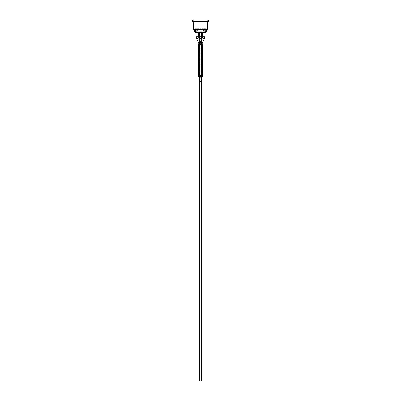 <?xml version="1.0" encoding="UTF-8"?>
<svg xmlns="http://www.w3.org/2000/svg" width="401" height="401" viewBox="0 0 401 401"><rect width="100%" height="100%" fill="white"/><g stroke="black" fill="none" stroke-linecap="round" stroke-linejoin="round"><path stroke-width="0.3" stroke-dasharray="2 1.5" d="M200.074 32.14L201.548 32.14L199.452 32.14L200.074 32.14L200.074 32.491L200.074 32.14M201.452 32.14L199.548 32.07L201.452 32.14M204.731 32.14L203.011 32.14L204.731 32.14L204.731 32.491L204.731 32.14M203.603 32.14L203.949 32.14L203.603 32.14M196.269 32.14L197.989 32.14L196.269 32.14L196.269 32.491L196.269 32.14M197.397 32.14L197.051 32.14L197.397 32.14M198.219 44.341L202.781 44.341M200.289 44.341L200.289 42.396L200.31 44.341L200.711 44.341L200.289 44.341L200.289 42.396C199.843 40.621 199.573 40.621 199.477 42.396L201.548 42.396L201.548 44.341L201.523 42.396L200.836 41.493M199.477 44.341L199.477 42.396C199.573 40.621 199.843 40.621 200.289 42.396L200.711 42.396L200.711 44.341L200.711 42.396C201.157 40.621 201.427 40.621 201.523 42.396L201.523 44.341M200.5 44.341L201.372 44.341L200.5 44.341M201.733 44.341L202.605 44.341L201.733 44.341M199.267 44.341L198.395 44.341L199.267 44.341M200.926 32.491L200.074 32.491L200.926 32.491L200.926 32.14L200.926 32.491L204.821 32.491L200.926 32.491M199.788 32.14L197.989 32.14L199.788 32.14M196.269 32.491L200.074 32.491L196.269 32.491M202.731 32.14L202.32 32.14L202.731 32.14M202.736 32.21L201.693 32.21L202.736 32.21L202.731 32.491M199.548 32.07L201.452 32.07L199.548 32.07M203.949 32.07L203.603 32.07L203.949 32.07M202.32 32.14L201.693 32.14L202.32 32.14M197.051 32.07L197.397 32.07L197.051 32.07M195.553 32.491L205.447 32.491M201.212 32.14L203.011 32.14L201.212 32.14M199.628 380.95L201.372 380.95L199.628 380.95L201.372 380.95L199.628 380.95L201.372 380.95L199.628 380.95L201.372 380.95L201.372 81.563L200.5 81.563L201.372 81.563L201.372 79.428A0.872 0.531 180 0 1 200.5 79.964A0.872 0.531 180 0 1 199.628 79.428A0.872 0.531 180 0 1 200.5 78.897A0.872 0.531 180 0 1 201.372 79.428A0.872 0.531 180 0 1 200.5 79.964A0.872 0.531 180 0 1 199.628 79.428L199.628 81.563L201.372 81.563M202.665 20.05L197.888 20.05L202.665 20.05M201.939 20.05C198.089 20.05 198.089 20.05 201.939 20.05M200.5 20.05L195.828 20.05L200.5 20.05M200.5 20.155L205.272 20.155L200.5 20.155M204.751 32.07L196.249 32.07L204.751 32.14M205.086 28.656L204.705 28.656L204.705 31.794L205.086 31.794L205.086 28.656L205.086 31.794L204.705 31.794L205.162 31.794L205.162 28.656L205.538 28.656L205.538 31.794L205.086 31.794L205.538 31.794L205.538 28.656L205.162 28.656L205.162 31.794L204.705 31.794L204.705 28.656L205.086 28.656L204.239 28.656L204.239 31.794L203.979 31.794L203.979 28.656L204.239 28.656L203.979 28.656L203.979 31.794L203.422 31.794L203.422 28.656L203.162 28.656L203.162 31.794L203.979 31.794L203.162 31.794L203.162 28.656L203.422 28.656L203.422 31.794L204.239 31.794L204.239 28.656L205.086 28.656M201.177 28.656L201.086 31.794L201.177 28.656L201.086 31.794L202.104 31.794L202.104 28.656L202.199 31.794L201.177 31.794L202.199 31.794L202.199 28.656L202.104 31.794L201.086 31.794L201.086 28.656L199.823 28.656L199.914 31.794L199.914 28.656L199.914 31.794L198.801 31.794L198.801 28.656L198.896 31.794L199.914 31.794L198.896 31.794L198.801 28.656L198.801 31.794L199.823 31.794L199.823 28.656L201.177 28.656M196.761 28.656L197.021 28.656L197.021 31.794L196.761 31.794L196.761 28.656L196.761 31.794L197.838 31.794L197.838 28.656L197.578 28.656L197.578 31.794L197.838 31.794L196.761 31.794L197.578 31.794L197.578 28.656L197.838 28.656L197.838 31.794L197.021 31.794L197.021 28.656L195.914 28.656L195.914 31.794L196.295 31.794L196.295 28.656L195.914 28.656L196.295 28.656L196.295 31.794L195.462 31.794L195.462 28.656L195.838 28.656L195.838 31.794L196.295 31.794L195.838 31.794L195.838 28.656L195.462 28.656L195.462 31.794L195.914 31.794L195.914 28.656L196.761 28.656M195.162 28.656L195.578 28.656L195.578 31.794L195.162 31.794L195.162 28.656L195.162 31.794L195.578 31.794L195.578 28.656L195.162 28.656M205.447 32.14L205.422 28.656L205.162 28.656L205.422 28.656L205.447 31.794M203.979 28.656L204.705 28.656L203.979 28.656M202.104 28.656L203.162 28.656L202.104 28.656M199.914 28.656L201.086 28.656L199.914 28.656M197.838 28.656L198.896 28.656L197.838 28.656M196.295 28.656L197.021 28.656L196.295 28.656M195.578 28.656L195.838 28.656L195.578 28.656M205.838 28.656L205.422 28.656L205.838 28.656L205.838 31.794L205.838 28.656L205.538 28.656L205.838 28.656M205.422 31.794L205.838 31.794L205.422 31.794M205.868 31.794L205.868 32.14L195.132 32.14L195.132 31.794M203.422 28.656L202.199 28.656L203.422 28.656M198.801 28.656L197.578 28.656L198.801 28.656M197.989 32.07L198.69 32.07L197.989 32.07M202.31 32.07L198.69 32.07L202.31 32.07M194.3 20.05L206.7 20.05L194.3 20.05M207.643 22.14L207.643 29.504L193.357 29.504L193.357 22.14L207.643 22.14M200.5 22.14L207.608 22.14L200.5 22.14M209.212 21.443L191.788 21.443M200.5 21.443L207.608 21.443L200.5 21.443M209.212 21.098L191.788 21.098M207.467 20.05L193.533 20.05M206.144 32.14L195.132 32.14M206.565 29.804L194.435 29.804M201.548 40.506L201.192 40.326L200.69 42.396L200.289 42.396L199.808 40.326L199.452 40.506M201.523 42.396L202.781 42.396M200.5 41.283A1.048 0.476 180 0 0 201.548 40.802A1.048 0.476 180 0 0 200.5 40.326A1.048 0.476 180 0 0 199.452 40.802A1.048 0.476 180 0 0 200.5 41.283M200.5 38.807A1.048 0.476 180 0 0 201.548 38.331A1.048 0.476 180 0 0 200.5 37.854A1.048 0.476 180 0 0 199.452 38.331A1.048 0.476 180 0 0 200.5 38.807M201.548 38.331A1.048 0.476 180 0 0 200.5 37.854A1.048 0.476 180 0 0 199.452 38.331L199.452 36.737L201.548 36.737L200.5 36.737L201.548 36.737L201.548 40.802A1.048 0.476 180 0 0 200.5 40.326A1.048 0.476 180 0 0 199.452 40.802L199.452 42.396M198.219 42.396L199.477 42.396M197.954 41.283L199.808 40.326L199.452 39.634M201.548 39.634L201.192 40.326L203.046 41.283M196.68 38.807L198.54 37.854M196.179 36.737L198.269 36.737M202.46 37.854L204.32 38.807M202.731 36.737L204.821 36.737M200.5 75.624A0.872 0.531 180 0 1 201.372 76.155A0.872 0.531 180 0 1 200.5 76.691A0.872 0.531 180 0 1 199.628 76.155A0.872 0.531 180 0 1 200.5 75.624M201.372 76.155A0.872 0.531 180 0 1 200.5 76.691A0.872 0.531 180 0 1 199.628 76.155L199.628 74.025L201.372 74.025L199.628 74.025L201.372 74.025L201.372 79.428M200.5 81.062L201.372 81.062L200.5 81.062M201.372 80.035A0.872 0.271 -166.5 0 1 201.117 80.065A0.872 0.271 -166.5 0 1 200.219 79.879A0.872 0.271 -166.5 0 1 199.808 79.528A0.872 0.271 -166.5 0 1 200.685 79.458A0.872 0.271 -166.5 0 1 201.502 79.934M201.372 76.08A0.872 0.271 -166.5 0 1 200.736 75.654A0.872 0.271 -166.5 0 1 201.117 75.523A0.872 0.271 -166.5 0 1 201.613 75.583A0.872 0.271 -166.5 0 1 202.43 76.055M201.372 74.521L202.605 74.521M199.498 79.934A0.872 0.271 166.5 0 0 199.883 80.065A0.872 0.271 166.5 0 0 200.38 80.005A0.872 0.271 166.5 0 0 201.192 79.528A0.872 0.271 166.5 0 0 200.555 79.418A0.872 0.271 166.5 0 0 199.628 79.739M198.57 76.055A0.872 0.271 166.5 0 0 199.452 76.125A0.872 0.271 166.5 0 0 200.264 75.654A0.872 0.271 166.5 0 0 199.883 75.523A0.872 0.271 166.5 0 0 199.628 75.538M198.395 74.521L199.628 74.521M206.565 31.148L194.435 31.148M201.548 42.396L201.548 40.802M199.452 38.331L199.452 40.802M199.452 32.14L199.452 32.491L199.452 32.14M201.548 32.491L201.548 36.737M200.69 42.396L200.69 44.341M198.269 32.14L198.269 32.491M199.628 76.155L199.628 79.428M199.628 44.341L199.628 74.025M201.372 44.341L201.372 74.025M201.372 81.062L201.372 380.95L201.372 81.062L200.139 74.521L200.139 44.341M199.628 81.563L200.861 74.521L200.861 44.341M195.553 32.14L195.553 31.794"/><path stroke-width="0.6" d="M204.32 38.807L204.821 36.737L202.731 36.737A2.441 2.441 0 0 1 202.46 37.854L204.32 38.807L203.046 41.283A2.441 2.441 0 0 0 202.781 42.396L202.781 44.341L199.477 44.341M201.523 44.341L201.548 42.396L198.219 42.396A2.441 2.441 0 0 0 197.954 41.283L199.452 40.506M199.477 42.396L199.452 44.341L198.219 44.341L198.219 42.396M200.836 41.493L200.711 42.396M196.68 38.807L198.54 37.854A2.441 2.441 0 0 1 198.269 36.737L196.179 36.737L196.68 38.807L197.954 41.283M205.447 32.14L205.447 32.491L195.553 32.491L195.553 32.14M201.372 81.563L201.372 380.95L199.628 380.95L199.628 79.428A0.872 0.531 180 0 1 200.5 78.897A0.872 0.531 180 0 1 201.372 79.428L201.372 81.563L199.628 81.563L199.628 380.95M194.856 32.14L206.144 32.14A1.393 1.393 0 0 0 206.565 31.148L194.435 31.148L194.856 32.14L205.868 32.14M207.643 29.504L207.643 22.14L193.357 22.14L193.357 29.504L207.643 29.504M200.5 21.443L209.212 21.443L209.212 21.098L191.788 21.098L191.788 21.443L200.5 21.443M191.788 21.098L193.533 20.05L207.467 20.05L209.212 21.098M194.435 31.148L194.435 29.804L207.643 29.604M202.781 42.396L201.523 42.396M203.046 41.283L201.548 40.506M199.452 40.802L199.452 38.331A1.048 0.476 180 0 0 200.5 38.807A1.048 0.476 180 0 0 201.548 38.331L201.548 40.802A1.048 0.476 180 0 1 200.5 41.283A1.048 0.476 180 0 1 199.452 40.802L199.452 42.396M201.548 38.331L201.548 36.737L199.452 36.737L199.452 32.491L199.452 38.331M201.372 81.062L201.502 79.934A0.872 0.271 -166.5 0 1 201.372 80.035M201.502 79.934L202.43 76.055A0.872 0.271 -166.5 0 1 201.372 76.08M202.43 76.055L202.605 74.521L201.372 74.521M201.372 76.155A0.872 0.531 180 0 0 200.5 75.624A0.872 0.531 180 0 0 199.628 76.155L199.628 74.025L201.372 74.025L201.372 79.428M199.628 79.739A0.872 0.271 166.5 0 0 199.498 79.934L199.628 81.062M199.628 75.538A0.872 0.271 166.5 0 0 198.57 76.055L199.498 79.934M199.628 74.521L198.395 74.521L198.57 76.055M198.54 37.854L199.452 39.634M196.179 32.491L196.179 36.737M198.269 32.491L198.269 36.737M201.548 40.802L201.548 42.396M201.548 32.491L201.548 36.737M202.46 37.854L201.548 39.634M202.731 32.491L202.731 36.737M204.821 32.491L204.821 36.737M202.605 44.341L202.605 74.521M199.628 76.155L199.628 79.428M199.628 44.341L199.628 74.025M201.372 44.341L201.372 74.025M198.395 44.341L198.395 74.521M206.565 31.148L206.565 29.804M194.435 29.804L193.357 29.604M207.608 22.14L207.608 21.443M193.392 22.14L193.392 21.443"/></g></svg>
